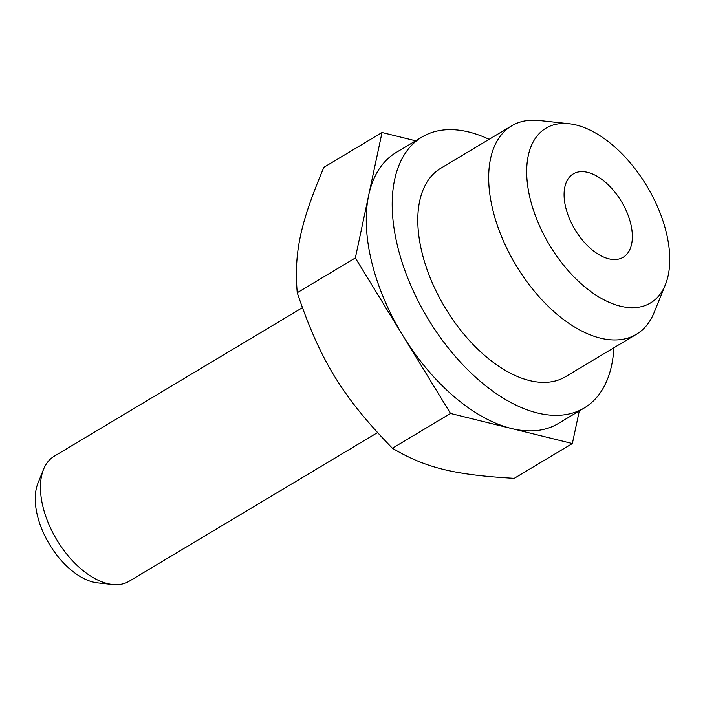 <?xml version="1.0" encoding="UTF-8"?>
<svg xmlns="http://www.w3.org/2000/svg" width="705" height="705" viewBox="0 0 705 705"><rect width="100%" height="100%" fill="white"/><g stroke="black" fill="none" stroke-linecap="round" stroke-linejoin="round"><path stroke-width="1.06" d="M489.12 139.317A157.911 88.222 59.1 0 0 422.039 136.999L396.104 152.518A157.911 88.222 59.1 0 0 368.697 195.223A157.911 88.222 59.1 0 0 371.676 261.978A157.911 88.222 59.1 0 0 402.943 335.703L450.521 413.465L392.403 448.248C342.489 396.88 320.105 360.29 297.237 292.734C293.914 252.857 300.189 223.353 323.912 167.288L382.031 132.505L355.355 257.951L402.943 335.703A157.911 88.222 59.1 0 0 511.442 428.499L572.363 443.533L579.29 410.945M422.039 136.999A157.911 88.222 59.1 0 0 397.611 246.459A157.911 88.222 59.1 0 0 584.225 407.992A157.911 88.222 59.1 0 0 613.879 347.776M565.754 207.578A48.592 27.142 59.1 0 0 623.176 257.281A48.592 27.142 59.1 0 0 630.693 223.6A48.592 27.142 59.1 0 0 573.271 173.897A48.592 27.142 59.1 0 0 565.754 207.578M569.032 123.719L539.193 120.493A121.472 67.865 59.1 0 0 511.636 125.843L440.748 168.266A121.472 67.865 59.1 0 0 421.96 252.469A121.472 67.865 59.1 0 0 565.507 376.726L636.395 334.302A121.472 67.865 59.1 0 0 654.134 312.544L665.388 284.723A101.837 56.894 -120.9 0 1 596.871 295.73A101.837 56.894 -120.9 0 1 530.178 198.792A101.837 56.894 -120.9 0 1 569.032 123.719A101.837 56.894 -120.9 0 1 666.269 232.377A101.837 56.894 -120.9 0 1 665.388 284.723M511.636 125.843A121.472 67.865 59.1 0 0 492.848 210.046A121.472 67.865 59.1 0 0 636.395 334.302M377.475 432.632L129.077 581.299A72.879 40.723 -120.9 0 1 112.544 584.507A72.879 40.723 -120.9 0 1 42.943 506.745A72.879 40.723 -120.9 0 1 43.578 469.274A72.879 40.723 -120.9 0 1 54.223 456.223L302.348 307.724M43.578 469.274L37.955 483.189A63.062 35.232 59.1 0 0 37.409 515.602A63.062 35.232 59.1 0 0 97.625 582.894L112.544 584.507M297.237 292.734L355.355 257.951M572.363 443.533L514.245 478.316C454.126 474.914 425.467 467.838 392.403 448.248M450.521 413.465L511.442 428.499A157.911 88.222 59.1 0 0 558.289 423.52L584.225 407.992M415.677 140.806L382.031 132.505"/></g></svg>
